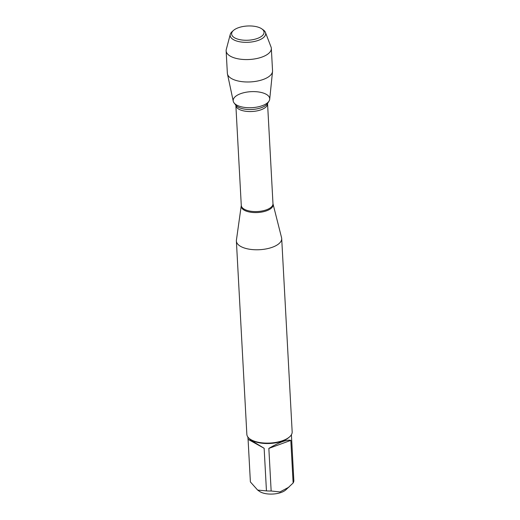 <?xml version="1.0" encoding="UTF-8"?>
<svg xmlns="http://www.w3.org/2000/svg" width="520" height="520" viewBox="0 0 520 520"><rect width="100%" height="100%" fill="white"/><g stroke="black" fill="none" stroke-linecap="round" stroke-linejoin="round"><path stroke-width="0.78" d="M272.981 203.723L281.567 237.698A22.691 9.945 176.9 0 1 281.697 238.544A22.691 9.945 176.9 0 1 266.325 248.885A22.691 9.945 176.9 0 1 240.74 246.447A22.691 9.945 176.9 0 1 236.379 241A22.691 9.945 176.9 0 1 236.418 240.143L241.28 205.439A15.873 6.962 -3.1 0 0 257.504 211.53A15.873 6.962 -3.1 0 0 272.981 203.723L267.566 103.695A15.873 6.962 176.9 0 1 252.089 111.501A15.873 6.962 176.9 0 1 235.865 105.41L235.8 105.118M266.208 94.289A18.297 8.021 176.9 0 1 269.048 101.075A18.297 8.021 176.9 0 1 251.882 107.685A18.297 8.021 176.9 0 1 234.104 102.966A18.297 8.021 176.9 0 1 243.074 92.905A18.297 8.021 176.9 0 1 266.208 94.289M236.379 241L246.85 434.35A22.691 9.945 -3.1 0 0 249.99 439.036A22.691 9.945 -3.1 0 0 251.212 439.797A22.691 9.945 -3.1 0 0 289.549 436.891A22.691 9.945 -3.1 0 0 292.168 431.893L281.697 238.544M291.408 434.72L293.858 480.89A21.782 9.549 176.9 0 1 293.131 482.989L285.733 489.964A15.041 6.591 176.9 0 1 260.319 491.887A15.041 6.591 176.9 0 1 259.512 491.387L257.66 490.087L250.386 481.936L248.079 439.322L264.141 448.279L252.018 440.915L248.079 439.322M290.823 440.375C286.91 439.452 279.584 442.124 268.846 448.396L290.823 440.375L293.131 482.989M268.846 448.396L271.154 491.004A21.782 9.549 176.9 0 1 266.448 490.893L257.66 490.087M288.971 487.13L279.962 491.933L271.154 491.004M266.448 490.893L264.141 448.279M249.99 439.036L250.816 439.615A21.782 9.549 -3.1 0 0 251.986 440.343A21.782 9.549 -3.1 0 0 288.795 437.554L289.549 436.891M272.532 71.468L269.704 99.236A18.297 8.021 176.9 0 1 256.731 107.133A18.297 8.021 176.9 0 1 236.691 105.059A18.297 8.021 176.9 0 1 233.253 101.212L227.442 73.905A22.633 9.919 -3.1 0 0 231.699 78.669A22.633 9.919 -3.1 0 0 256.483 81.231A22.633 9.919 -3.1 0 0 272.532 71.468A22.633 9.919 -3.1 0 0 272.545 70.785L271.336 48.373A22.633 9.919 -3.1 0 0 271.037 46.995L265.447 32.455A17.784 7.8 176.9 0 1 254.8 41.392A17.784 7.8 176.9 0 1 233.578 39.728A17.784 7.8 176.9 0 1 230.275 34.359A17.784 7.8 176.9 0 1 232.206 31.538L233.5 30.407A16.237 7.117 -3.1 0 0 234.748 37.889A16.237 7.117 -3.1 0 0 256.763 38.669A16.237 7.117 -3.1 0 0 261.814 28.873A16.237 7.117 -3.1 0 0 247.462 26A16.237 7.117 -3.1 0 0 233.5 30.407M230.275 34.359L226.291 49.419A22.633 9.919 -3.1 0 0 226.142 50.824L227.357 73.229A22.633 9.919 -3.1 0 0 227.442 73.905M261.814 28.873L263.218 29.861A17.784 7.8 176.9 0 1 265.447 32.455M226.142 50.824A22.633 9.919 -3.1 0 0 230.49 56.258A22.633 9.919 -3.1 0 0 256.009 58.682A22.633 9.919 -3.1 0 0 271.336 48.373M273.033 204.087A15.964 7 176.9 0 1 262.958 211.822A15.964 7 176.9 0 1 244.309 210.243A15.964 7 176.9 0 1 241.267 205.803M234.104 102.966L235.859 105.203A16.595 7.274 -3.1 0 0 251.979 109.48A16.595 7.274 -3.1 0 0 267.547 103.487L269.048 101.075M241.28 205.439L235.865 105.41M247.904 437.079L248.02 439.179"/></g></svg>
